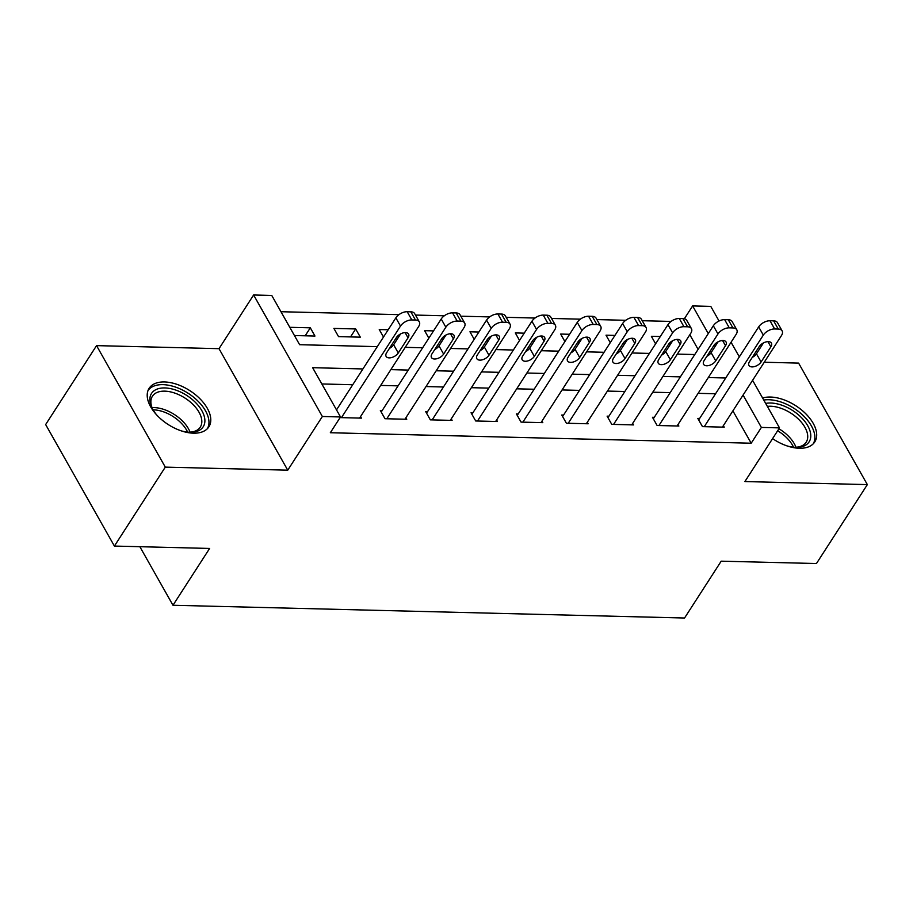 <?xml version="1.0" encoding="UTF-8"?>
<svg xmlns="http://www.w3.org/2000/svg" width="913" height="913" viewBox="0 0 913 913"><rect width="100%" height="100%" fill="white"/><g stroke="black" fill="none" stroke-linecap="round" stroke-linejoin="round"><path stroke-width="1.37" d="M772.592 438.617A35.539 20.109 32.8 0 0 799.4 448.272A35.539 20.109 32.8 0 0 814.773 441.915A35.539 20.109 32.8 0 0 805.962 413.954A35.539 20.109 32.8 0 0 770.412 397.041A35.539 20.109 32.8 0 0 762.606 398.011M164.511 381.954A35.539 20.109 32.8 0 0 149.127 388.31A35.539 20.109 32.8 0 0 157.949 416.271A35.539 20.109 32.8 0 0 193.488 433.184A35.539 20.109 32.8 0 0 208.872 426.828A35.539 20.109 32.8 0 0 200.05 398.878A35.539 20.109 32.8 0 0 164.511 381.954M684.351 318.763L692.625 305.923L710.77 306.38L719.033 320.988M139.849 546.693L172.979 605.262L684.556 618.01L721.202 561.175L816.45 563.538L867.35 484.609L798.601 363.1L764.249 362.244M172.979 605.262L209.636 548.439L114.399 546.065L45.65 424.556L96.55 345.628L165.299 467.125L287.743 470.172L322.357 416.499L253.62 294.99L271.754 295.447L299.624 344.703L377.297 346.643M287.743 470.172L219.006 348.675L96.55 345.628M219.006 348.675L253.62 294.99M671.078 321.433L642.238 320.714M625.725 320.303L596.885 319.584M580.371 319.173L551.532 318.454M535.018 318.044L506.179 317.325M489.665 316.914L460.825 316.195M444.311 315.784L415.472 315.065M398.958 314.654L280.964 311.721M114.399 546.065L165.299 467.125M698.103 349.371L689.817 334.74M294.431 335.528L314.962 336.041L310.317 327.824L289.786 327.311M338.54 336.623L360.315 337.159L355.671 328.954L333.896 328.418L338.54 336.623M396.094 338.061L397.92 338.107M383.494 337.034L379.249 329.547L388.185 329.764M441.447 339.18L443.273 339.225M428.848 338.164L424.602 330.677L433.527 330.894M486.789 340.309L488.626 340.355M474.189 339.294L469.955 331.796L478.88 332.024M532.142 341.439L533.979 341.485M519.543 340.423L515.309 332.925L524.233 333.154M577.495 342.569L579.321 342.615M564.896 341.553L560.662 334.055L569.586 334.284M622.849 343.699L624.675 343.745M610.249 342.683L606.015 335.185L614.94 335.413M668.202 344.829L670.028 344.874M655.602 343.813L651.368 336.315L660.293 336.543M362.918 368.943L312.634 367.688L340.503 416.956L330.323 432.739L751.194 443.216L732.888 410.873M715.552 393.765L698.125 393.332M670.199 392.636L652.772 392.202M624.846 391.506L607.419 391.072M579.493 390.376L562.066 389.942M534.139 389.246L516.712 388.812M488.786 388.116L471.359 387.683M443.433 386.986L426.006 386.553M398.091 385.857L380.653 385.423M352.738 384.727L321.844 383.962M340.081 417.606L361.411 418.131L360.544 416.613M336.806 409.423L336.235 409.412M382.159 410.553L380.344 410.508L384.989 418.725L406.764 419.261L405.897 417.743M427.512 411.683L425.698 411.637L430.343 419.854L452.118 420.391L451.25 418.873M472.866 412.813L471.051 412.767L475.696 420.973L497.459 421.521L496.604 420.003M518.219 413.943L516.404 413.897L521.049 422.103L542.813 422.651L541.957 421.133M563.572 415.073L561.757 415.027L566.402 423.233L588.166 423.78L587.31 422.251M608.925 416.202L607.111 416.157L611.756 424.362L633.519 424.91L632.663 423.381M654.279 417.332L652.464 417.287L657.109 425.492L678.873 426.04L678.017 424.511M699.62 418.462L697.817 418.416L702.462 426.622L724.226 427.17L723.37 425.641M752.597 380.31L779.508 427.877L744.894 481.562L867.35 484.609M779.508 427.877L761.374 427.432L743.068 395.078M751.194 443.216L761.374 427.432M340.503 416.956L322.357 416.499M731.062 342.249L739.336 356.88M715.347 346.073L714.514 344.6M708.283 333.587L692.625 305.923M390.342 346.963L391.563 346.997M405.224 347.339L422.651 347.773M435.695 348.093L436.916 348.127M450.577 348.458L468.004 348.892M481.048 349.223L482.269 349.257M495.93 349.588L513.357 350.021M526.402 350.352L527.623 350.387M541.272 350.718L558.71 351.151M571.755 351.482L572.976 351.516M586.625 351.847L604.064 352.281M617.108 352.612L618.329 352.635M631.979 352.977L649.417 353.411M662.461 353.742L663.671 353.765M677.332 354.107L694.759 354.541M707.815 354.872L709.024 354.895M725.732 377.982L708.305 377.548M680.379 376.852L662.952 376.418M635.026 375.722L617.599 375.289M589.672 374.592L572.246 374.159M544.319 373.463L526.892 373.029M498.966 372.333L481.539 371.899M453.613 371.203L436.186 370.769M408.271 370.073L390.832 369.639M305.182 335.79L310.317 327.824M350.535 336.92L355.671 328.954M341.451 417.64L400.499 326.067A9.119 5.113 150.5 0 1 411.831 319.938L415.461 320.029A9.119 5.113 150.5 0 1 419.318 321.855A9.119 5.113 150.5 0 1 418.645 326.523L359.596 418.086M419.318 321.855L414.673 313.638A9.119 5.113 -29.5 0 0 410.816 311.812L407.187 311.721A9.119 5.113 -29.5 0 0 395.854 317.861L336.509 409.891M396.436 337.513A7.293 4.086 -29.5 0 1 402.918 332.971A7.293 4.086 -29.5 0 1 408.59 334.078A7.293 4.086 -29.5 0 1 408.043 337.81L398.273 352.966A7.293 4.086 -29.5 0 1 391.791 357.508A7.293 4.086 -29.5 0 1 386.119 356.412A7.293 4.086 -29.5 0 1 386.667 352.669L396.436 337.513M400.636 333.884L393.629 344.749A7.293 4.086 -29.5 0 1 389.429 348.389M386.804 418.77L445.852 327.196A9.119 5.113 150.5 0 1 457.185 321.068L460.814 321.159A9.119 5.113 150.5 0 1 464.671 322.985A9.119 5.113 150.5 0 1 463.998 327.653L404.95 419.215M464.671 322.985L460.026 314.768A9.119 5.113 -29.5 0 0 456.169 312.942L452.54 312.851A9.119 5.113 -29.5 0 0 441.207 318.991L381.212 412.037M441.789 338.643A7.293 4.086 -29.5 0 1 448.272 334.101A7.293 4.086 -29.5 0 1 453.944 335.197A7.293 4.086 -29.5 0 1 453.396 338.94L443.627 354.096A7.293 4.086 -29.5 0 1 437.144 358.638A7.293 4.086 -29.5 0 1 431.472 357.542A7.293 4.086 -29.5 0 1 432.02 353.799L441.789 338.643M445.989 335.014L438.982 345.879A7.293 4.086 -29.5 0 1 434.782 349.519M432.157 419.889L491.205 328.326A9.119 5.113 150.5 0 1 502.538 322.198L506.167 322.289A9.119 5.113 150.5 0 1 510.025 324.115A9.119 5.113 150.5 0 1 509.351 328.783L450.303 420.345M510.025 324.115L505.38 315.898A9.119 5.113 -29.5 0 0 501.522 314.072L497.893 313.981A9.119 5.113 -29.5 0 0 486.561 320.121L426.565 413.167M487.143 339.773A7.293 4.086 -29.5 0 1 493.625 335.231A7.293 4.086 -29.5 0 1 499.285 336.326A7.293 4.086 -29.5 0 1 498.749 340.07L488.98 355.225A7.293 4.086 -29.5 0 1 482.498 359.768A7.293 4.086 -29.5 0 1 476.826 358.672A7.293 4.086 -29.5 0 1 477.362 354.929L487.143 339.773M491.342 336.144L484.335 347.008A7.293 4.086 -29.5 0 1 480.135 350.649M477.51 421.019L536.559 329.456A9.119 5.113 150.5 0 1 547.891 323.328L551.509 323.419A9.119 5.113 150.5 0 1 555.378 325.245A9.119 5.113 150.5 0 1 554.693 329.913L495.645 421.475M555.378 325.245L550.733 317.028A9.119 5.113 -29.5 0 0 546.864 315.202L543.246 315.111A9.119 5.113 -29.5 0 0 531.914 321.25L471.907 414.297M532.496 340.903A7.293 4.086 -29.5 0 1 538.978 336.361A7.293 4.086 -29.5 0 1 544.639 337.456A7.293 4.086 -29.5 0 1 544.102 341.2L534.333 356.355A7.293 4.086 -29.5 0 1 527.851 360.897A7.293 4.086 -29.5 0 1 522.179 359.79A7.293 4.086 -29.5 0 1 522.715 356.059L532.496 340.903M536.696 337.274L529.688 348.138A7.293 4.086 -29.5 0 1 525.489 351.779M522.864 422.148L581.912 330.586A9.119 5.113 150.5 0 1 593.233 324.457L596.862 324.549A9.119 5.113 150.5 0 1 600.731 326.375A9.119 5.113 150.5 0 1 600.046 331.042L540.998 422.605M600.731 326.375L596.086 318.158A9.119 5.113 -29.5 0 0 592.217 316.332L588.588 316.24A9.119 5.113 -29.5 0 0 577.267 322.38L517.26 415.415M577.849 342.033A7.293 4.086 -29.5 0 1 584.331 337.49A7.293 4.086 -29.5 0 1 589.992 338.586A7.293 4.086 -29.5 0 1 589.456 342.329L579.687 357.485A7.293 4.086 -29.5 0 1 573.193 362.027A7.293 4.086 -29.5 0 1 567.532 360.92A7.293 4.086 -29.5 0 1 568.069 357.188L577.849 342.033M582.049 338.403L575.042 349.268A7.293 4.086 -29.5 0 1 570.83 352.909M156.956 415.244A30.757 17.404 -147.2 0 1 152.094 408.008A30.757 17.404 -147.2 0 1 149.892 398.49A30.757 17.404 -147.2 0 1 178.754 391.209A30.757 17.404 -147.2 0 1 204.854 421.703A30.757 17.404 -147.2 0 1 189.699 432.26A30.757 17.404 -147.2 0 1 181.094 430.81M188.706 432.203A28.474 16.114 32.8 0 0 200.289 427.113A28.474 16.114 32.8 0 0 201.796 422.422A28.474 16.114 32.8 0 0 181.413 395.98A28.474 16.114 32.8 0 0 152.414 396.242A28.474 16.114 32.8 0 0 150.907 400.921A28.474 16.114 32.8 0 0 152.551 408.887M207.377 428.688A35.31 19.983 32.8 0 0 208.917 423.427A35.31 19.983 32.8 0 0 184.152 390.901A35.31 19.983 32.8 0 0 148.054 390.433M765.676 403.42A30.757 17.404 -147.2 0 1 770.732 403.021A30.757 17.404 -147.2 0 1 807.765 425.789A30.757 17.404 -147.2 0 1 795.816 447.347A30.757 17.404 -147.2 0 1 795.611 447.347A30.757 17.404 -147.2 0 1 787.006 445.898M794.618 447.29A28.474 16.114 32.8 0 0 806.19 442.2A28.474 16.114 32.8 0 0 799.126 419.797A28.474 16.114 32.8 0 0 770.64 406.239A28.474 16.114 32.8 0 0 767.354 406.388M813.289 443.775A35.31 19.983 32.8 0 0 803.805 416.157A35.31 19.983 32.8 0 0 768.872 399.734A35.31 19.983 32.8 0 0 763.782 400.065M568.217 423.278L627.265 331.716A9.119 5.113 150.5 0 1 638.586 325.587L642.216 325.667A9.119 5.113 150.5 0 1 646.073 327.505A9.119 5.113 150.5 0 1 645.4 332.172L586.351 423.735M646.073 327.505L641.428 319.288A9.119 5.113 -29.5 0 0 637.571 317.462L633.942 317.37A9.119 5.113 -29.5 0 0 622.62 323.51L562.613 416.545M623.202 343.162A7.293 4.086 -29.5 0 1 629.685 338.62A7.293 4.086 -29.5 0 1 635.345 339.716A7.293 4.086 -29.5 0 1 634.809 343.448L625.028 358.604A7.293 4.086 -29.5 0 1 618.546 363.157A7.293 4.086 -29.5 0 1 612.885 362.05A7.293 4.086 -29.5 0 1 613.422 358.318L623.202 343.162M627.402 339.533L620.395 350.398A7.293 4.086 -29.5 0 1 616.184 354.039M613.57 424.408L672.619 332.846A9.119 5.113 150.5 0 1 683.94 326.706L687.569 326.797A9.119 5.113 150.5 0 1 691.426 328.634A9.119 5.113 150.5 0 1 690.753 333.302L631.705 424.865M691.426 328.634L686.781 320.417A9.119 5.113 -29.5 0 0 682.924 318.591L679.295 318.5A9.119 5.113 -29.5 0 0 667.974 324.64L607.967 417.675M668.544 344.292A7.293 4.086 -29.5 0 1 675.038 339.75A7.293 4.086 -29.5 0 1 680.699 340.846A7.293 4.086 -29.5 0 1 680.162 344.578L670.382 359.733A7.293 4.086 -29.5 0 1 663.899 364.287A7.293 4.086 -29.5 0 1 658.239 363.18A7.293 4.086 -29.5 0 1 658.775 359.448L668.544 344.292M672.755 340.663L665.737 351.528A7.293 4.086 -29.5 0 1 661.537 355.168M658.924 425.538L717.972 333.975A9.119 5.113 150.5 0 1 729.293 327.835L732.922 327.927A9.119 5.113 150.5 0 1 736.78 329.753A9.119 5.113 150.5 0 1 736.106 334.432L677.058 425.994M736.78 329.753L732.135 321.547A9.119 5.113 -29.5 0 0 728.277 319.721L724.648 319.63A9.119 5.113 -29.5 0 0 713.327 325.77L653.32 418.805M713.898 345.422A7.293 4.086 -29.5 0 1 720.391 340.88A7.293 4.086 -29.5 0 1 726.052 341.976A7.293 4.086 -29.5 0 1 725.515 345.707L715.735 360.863A7.293 4.086 -29.5 0 1 709.253 365.417A7.293 4.086 -29.5 0 1 703.592 364.31A7.293 4.086 -29.5 0 1 704.128 360.578L713.898 345.422M718.109 341.793L711.09 352.658A7.293 4.086 -29.5 0 1 706.89 356.298M704.265 426.668L763.314 335.105A9.119 5.113 150.5 0 1 774.646 328.965L778.275 329.057A9.119 5.113 150.5 0 1 782.133 330.883A9.119 5.113 150.5 0 1 781.46 335.55L722.411 427.124M782.133 330.883L777.488 322.677A9.119 5.113 -29.5 0 0 773.631 320.851L770.001 320.76A9.119 5.113 -29.5 0 0 758.669 326.9L698.673 419.934M759.251 346.552A7.293 4.086 -29.5 0 1 765.733 342.01A7.293 4.086 -29.5 0 1 771.405 343.105A7.293 4.086 -29.5 0 1 770.869 346.837L761.088 361.993A7.293 4.086 -29.5 0 1 754.606 366.547A7.293 4.086 -29.5 0 1 748.945 365.44A7.293 4.086 -29.5 0 1 749.482 361.708L759.251 346.552M763.451 342.923L756.443 353.788A7.293 4.086 -29.5 0 1 752.244 357.417M395.854 317.861L400.499 326.067M407.187 311.721L411.831 319.938M410.816 311.812L415.461 320.029M408.043 337.81L405.11 332.617M398.273 352.966L393.629 344.749M441.207 318.991L445.852 327.196M452.54 312.851L457.185 321.068M456.169 312.942L460.814 321.159M453.396 338.94L450.463 333.747M443.627 354.096L438.982 345.879M486.561 320.121L491.205 328.326M497.893 313.981L502.538 322.198M501.522 314.072L506.167 322.289M498.749 340.07L495.816 334.866M488.98 355.225L484.335 347.008M531.914 321.25L536.559 329.456M543.246 315.111L547.891 323.328M546.864 315.202L551.509 323.419M544.102 341.2L541.169 335.995M534.333 356.355L529.688 348.138M577.267 322.38L581.912 330.586M588.588 316.24L593.233 324.457M592.217 316.332L596.862 324.549M589.456 342.329L586.511 337.125M579.687 357.485L575.042 349.268M152.037 407.643A28.474 16.114 -147.2 0 1 190.064 432.157M187.633 432.111A27.538 15.589 32.8 0 0 153.076 409.834M778.937 428.779A28.474 16.114 -147.2 0 1 795.965 447.244M793.545 447.199A27.538 15.589 32.8 0 0 777.648 430.788M622.62 323.51L627.265 331.716M633.942 317.37L638.586 325.587M637.571 317.462L642.216 325.667M634.809 343.448L631.864 338.255M625.028 358.604L620.395 350.398M667.974 324.64L672.619 332.846M679.295 318.5L683.94 326.706M682.924 318.591L687.569 326.797M680.162 344.578L677.218 339.385M670.382 359.733L665.737 351.528M713.327 325.77L717.972 333.975M724.648 319.63L729.293 327.835M728.277 319.721L732.922 327.927M725.515 345.707L722.571 340.515M715.735 360.863L711.09 352.658M758.669 326.9L763.314 335.105M770.001 320.76L774.646 328.965M773.631 320.851L778.275 329.057M770.869 346.837L767.924 341.645M761.088 361.993L756.443 353.788"/></g></svg>
